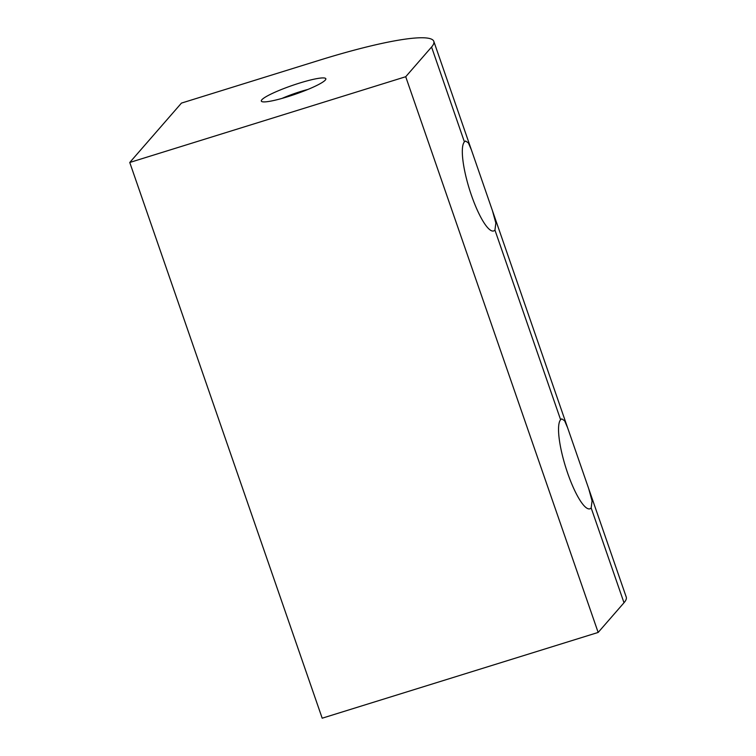 <?xml version="1.0" encoding="UTF-8"?>
<svg xmlns="http://www.w3.org/2000/svg" width="756" height="756" viewBox="0 0 756 756"><rect width="100%" height="100%" fill="white"/><g stroke="black" fill="none" stroke-linecap="round" stroke-linejoin="round"><path stroke-width="1.13" d="M431.563 47.033A148.393 20.138 -19.1 0 0 433.812 41.353A148.393 20.138 -19.1 0 0 319.429 60.225L181.449 103.099L129.758 162.483L405.717 76.725L431.563 47.033L464.401 141.854L465.554 141.013L468.389 142.903L471.394 149.886L492.449 210.688L495.851 223.086L494.944 230.079L560.612 419.712L561.774 418.871L564.609 420.761L567.605 427.745L588.659 488.546L592.071 500.945L591.164 507.938L624.002 602.749A148.393 20.138 -19.1 0 0 626.242 597.07L588.659 488.546M287.639 96.74A34.133 4.631 160.9 0 1 261.841 101.578A34.133 4.631 160.9 0 1 299.527 83.084A34.133 4.631 160.9 0 1 325.741 79.456A34.133 4.631 160.9 0 1 287.639 96.74M307.938 89.435A26.715 3.629 -19.1 0 0 300.642 91.514A26.715 3.629 -19.1 0 0 281.997 98.412M464.401 141.854A47.118 10.735 72.7 0 0 470.421 192.289A47.118 10.735 72.7 0 0 493.659 230.958A47.118 10.735 72.7 0 0 494.944 230.079M405.717 76.725L598.157 632.441L624.002 602.749M560.612 419.712A47.118 10.735 72.7 0 0 566.641 470.147A47.118 10.735 72.7 0 0 589.869 508.816A47.118 10.735 72.7 0 0 591.164 507.938M129.758 162.483L322.188 718.2L598.157 632.441M433.812 41.353L471.394 149.886M492.449 210.688L567.605 427.745"/></g></svg>
